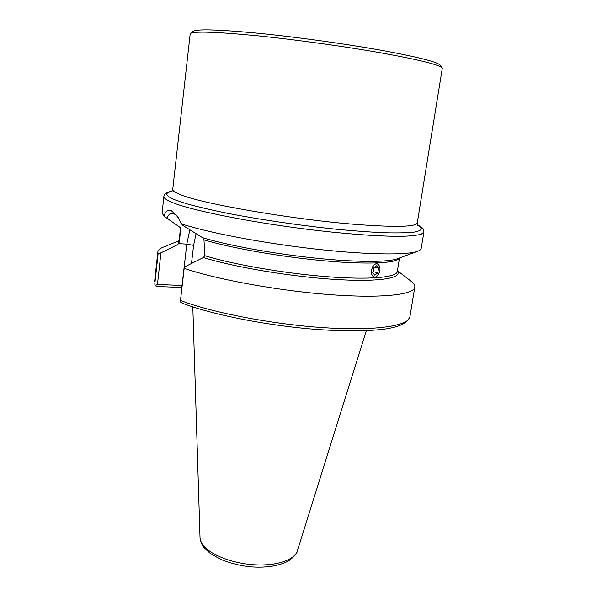 <?xml version="1.0" encoding="UTF-8"?>
<svg xmlns="http://www.w3.org/2000/svg" width="597" height="597" viewBox="0 0 597 597"><rect width="100%" height="100%" fill="white"/><g stroke="black" fill="none" stroke-linecap="round" stroke-linejoin="round"><path stroke-width="0.9" d="M373.819 277.172C375.409 277.508 376.871 276.627 378.192 274.538M417.273 222.95C416.213 226.8 396.639 227.353 358.566 224.629C296.06 220.002 202.973 204.062 180.988 194.853C175.294 192.667 172.533 190.868 172.72 189.45L190.234 33.536C193.831 31.111 215.86 31.82 256.314 35.678C295.679 39.618 346.917 46.738 384.393 53.469C420.728 60.148 440.041 65.013 442.332 68.073L417.273 222.95L417.84 225.718M190.331 33.462L192.988 31.357C196.652 28.887 218.308 29.507 257.956 33.231C296.522 37.036 346.626 44.006 383.341 50.655C418.945 57.26 437.922 62.118 440.265 65.23L442.258 67.976M178.212 217.569C175.906 214.771 173.869 213.338 172.1 213.271C170.055 213.077 168.369 214.741 167.041 218.278L163.899 215.972L162.085 212.942L163.884 196.473C163.682 198.077 166.481 200.077 172.287 202.465C191.973 210.741 256.382 223.494 318.716 230.658C353.543 234.614 383.774 236.561 402.736 236.278C411.288 235.957 417.482 235.248 421.333 234.158L423.892 232.091L421.198 248.434C421.019 249.546 419.773 250.516 417.445 251.337C406.423 255.359 365.528 254.785 313.619 248.845C261.747 242.919 207.457 232.479 181.6 223.935L182.921 225.457L202.487 237.643L203.995 239.83L204.719 255.673L203.413 257.523L185.622 266.426L184.182 268.314L180.481 300.455L180.563 302.037L182.301 303.201C212.502 314.85 269.143 326.007 318.5 329.589C346.887 331.477 369.476 331.238 386.274 328.872C397.311 326.984 406.229 324.477 409.915 316.82C408.878 325.843 376.028 331.089 324.41 327.731C272.904 324.417 211.748 312.604 180.481 300.455M163.899 215.972C165.638 211.204 168.13 209.457 171.369 210.719L177.145 216.01L181.6 223.935M167.041 218.278L180.667 227.853L180.936 229.136L179.033 242.822L177.794 244.554L160.929 252.829L157.451 284.478L182.204 285.463M379.699 266.643L377.483 263.687C375.722 263.374 374.073 264.456 372.543 266.941M157.451 284.478L155.205 285.642L157.071 286.5L180.816 287.418L182.033 285.456L186.794 244.128L189.853 229.726M181.973 287.5L180.816 287.418M155.205 285.642L154.802 283.956L158.101 253.785L157.824 251.986C158.078 250.068 159.944 248.434 163.414 247.091L178.951 240.792M397.468 270.725L410.736 280.971C413.721 283.194 415.072 285.269 414.803 287.194C413.997 294.814 381.185 298.545 329.283 294.575C277.493 290.642 215.808 279.284 184.182 268.314M158.101 253.785L160.929 252.829M378.632 273.792C382.692 266.613 376.558 259.479 372.722 267.068C368.618 274.389 374.886 281.359 378.632 273.792M378.61 268.105L376.528 265.71L373.588 268.053L372.759 272.799L374.864 275.172L377.782 272.822L378.61 268.105L374.774 267.113M374.118 267.635L373.409 271.672L377.782 272.822M372.879 272.098L373.409 271.672M417.475 225.024L421.46 228.024C421.795 229.77 419.348 231.136 414.131 232.121C407.251 232.845 397.632 233.061 385.281 232.778C371.476 232.173 355.722 231.054 338.014 229.397C301.478 225.688 260.18 219.651 227.233 213.248C211.577 210.047 198.331 206.958 187.495 203.995L175.197 199.92C165.25 195.801 164.175 192.958 171.966 191.398M200.01 537.487C200.226 541.345 201.726 544.897 204.502 548.143L210.48 553.598L220.651 559.337C233.628 564.471 246.054 567.075 257.934 567.15C270.24 567.254 280.426 565.187 288.493 560.956C294.097 556.852 297.06 553.479 297.396 550.83C294.731 559.74 277.254 565.949 255.516 564.852C233.808 563.807 211.696 555.538 203.704 545.882C201.338 543.039 200.107 540.24 200.01 537.487L192.809 306.895M180.936 229.136L180.451 227.591M179.033 242.822L180.451 227.584M399.512 257.964L397.333 271.531C396.692 277.433 369.64 280.008 327.022 276.687C284.493 273.396 233.024 264.449 204.719 255.673M399.445 257.994C397.49 263.15 368.789 264.784 325.41 260.904C282.112 257.053 231.099 248.091 203.995 239.83M154.802 283.956L154.914 285.015M397.401 271.142C402.721 278.209 378.976 282.239 334.678 279.411C290.515 276.62 233.636 267.023 203.413 257.523M177.794 244.554L178.906 241.21M417.445 251.337L397.154 258.837C387.266 262.396 354.655 262.307 313.238 257.882C271.851 253.456 227.069 245.166 202.487 237.643M196.077 233.614L193.592 245.367L191.48 263.486M178.764 243.628L186.794 244.128L193.592 245.367M172.078 191.241C164.093 192.294 163.585 196.794 163.884 196.473M414.803 287.194L409.915 316.82M157.824 251.986L154.563 281.836M297.396 550.83L366.342 330.671M417.407 224.845C421.616 226.935 423.743 228.755 423.78 230.315L423.892 232.091M172.72 189.45L171.429 191.965"/></g></svg>

